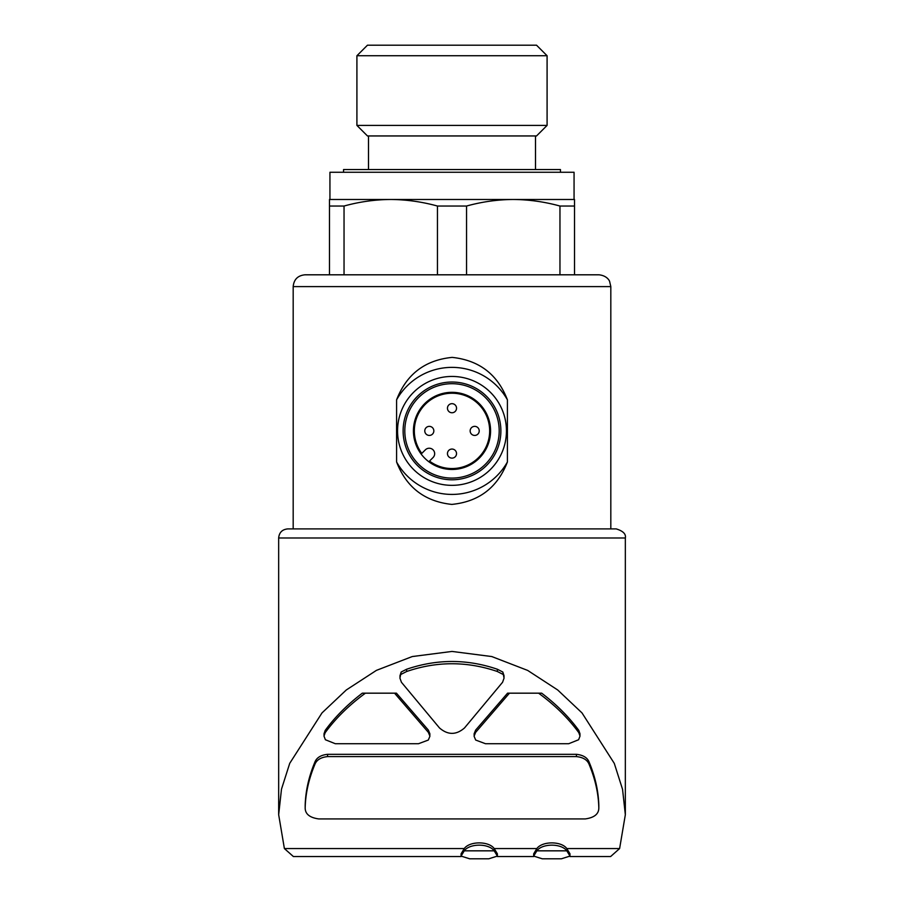 <?xml version="1.0" encoding="UTF-8"?>
<svg xmlns="http://www.w3.org/2000/svg" width="904" height="904" viewBox="0 0 904 904"><rect width="100%" height="100%" fill="white"/><g stroke="black" fill="none" stroke-linecap="round" stroke-linejoin="round"><path stroke-width="1.36" d="M424.778 430.903A4.543 4.543 0 0 0 431.581 434.824A4.543 4.543 0 0 0 431.581 426.97A4.543 4.543 0 0 0 424.778 430.903M447.457 453.593A4.543 4.543 0 0 0 454.271 457.514A4.543 4.543 0 0 0 454.271 449.661A4.543 4.543 0 0 0 447.457 453.593M447.457 408.212A4.543 4.543 0 0 0 454.271 412.145A4.543 4.543 0 0 0 454.271 404.28A4.543 4.543 0 0 0 447.457 408.212M470.148 430.903A4.543 4.543 0 0 0 476.962 434.824A4.543 4.543 0 0 0 476.962 426.97A4.543 4.543 0 0 0 470.148 430.903M278.669 814.719L281.483 789.181L289.721 763.349L322.016 712.894L346.288 689.978L376.437 670.361L412.247 656.553L452 651.434L491.776 656.553L527.665 670.418L557.7 689.978L581.995 712.906L614.291 763.394L622.551 789.339L625.342 814.719L619.613 848.562L566.808 848.562C561.418 841.025 542.31 840.98 536.852 848.562L494.205 848.562C488.838 841.014 469.673 840.991 464.249 848.562L284.387 848.562L278.669 814.719L278.658 537.993C279.2 532.479 282.229 529.45 287.732 528.908L616.257 528.908L293.178 528.908L293.178 286.602C293.879 279.438 297.811 275.505 304.976 274.805L599.024 274.805C607.624 275.743 609.691 281.415 609.612 281.415L610.821 286.602L293.178 286.602M507.415 399.839C497.641 374.425 479.233 360.278 452.181 357.385C425.038 360.063 406.495 374.222 396.585 399.839L396.585 461.955C406.359 487.369 424.767 501.517 451.819 504.409C478.962 501.731 497.505 487.584 507.415 461.955L507.415 399.839A63.529 63.529 0 0 0 396.585 399.839M344.04 206.033L344.04 274.805L329.485 274.805L329.485 206.033L344.04 206.033C359.464 201.773 375.036 199.592 390.743 199.479L574.515 199.479L574.515 206.033L559.96 206.033L559.96 274.805L574.515 274.805L574.515 206.033M437.446 274.805L437.446 206.033L466.554 206.033C481.979 201.773 497.55 199.592 513.257 199.479C528.953 199.603 544.524 201.784 559.96 206.033M466.554 274.805L466.554 206.033M329.485 206.033L329.485 199.479L390.743 199.479C406.438 199.603 421.998 201.784 437.446 206.033M429.92 733.924L428.372 730.116L396.438 693.176L362.323 693.176C347.385 704.566 335.011 716.985 325.18 730.432L323.994 733.822M365.408 693.176C349.08 705.131 335.666 718.307 325.18 732.692L323.994 736.093L325.395 739.743L335.294 743.721L418.507 743.721L428.315 740.048L429.92 736.195L428.372 732.376L394.551 693.176M580.006 733.822L578.82 730.432C568.989 716.985 556.604 704.566 541.677 693.176L509.449 693.176L475.628 732.376L475.628 730.116L474.08 733.924M509.449 693.176L507.562 693.176L475.628 730.116M401.173 672.022L399.93 678.124L401.421 682.26L439.491 727.946C447.842 735.155 456.192 735.155 464.509 727.946L502.579 682.26L504.059 678.124L502.816 672.022L497.381 669.254C467.198 658.903 436.948 658.903 406.619 669.254L401.173 672.022L399.941 675.853M305.179 805.52L305.179 807.78C305.541 793.509 308.75 779.101 314.795 764.581C316.524 759.981 320.773 757.326 327.564 756.591L327.564 754.32C320.784 755.043 316.536 757.71 314.795 762.309C308.75 776.841 305.541 791.237 305.179 805.52L305.179 807.78C305.111 813.95 309.643 817.668 318.784 818.934L585.216 818.934C594.357 817.668 598.889 813.95 598.821 807.78L598.821 805.52C598.459 791.237 595.25 776.841 589.205 762.309C587.476 757.721 583.227 755.055 576.436 754.32L327.564 754.32M504.07 675.853L502.816 672.022M536.852 848.562L533.688 853.817L533.676 856.088L536.852 850.833C542.231 843.296 561.35 843.24 566.808 850.833L569.972 856.088L561.384 858.8L542.264 858.8L533.688 856.088M569.983 856.088L569.983 853.817L566.808 848.562M464.249 848.562L461.085 853.817L461.074 856.088L464.249 850.833C469.628 843.296 488.748 843.24 494.205 850.833L497.369 856.088L488.781 858.8L469.662 858.8L461.085 856.088M497.381 856.088L497.381 853.817L494.205 848.562M461.13 856.529L293.371 856.529L284.387 848.562M619.613 848.562L610.629 856.529L569.927 856.529M513.257 199.479L574.063 199.479L574.063 172.257L329.937 172.257L329.937 199.479M343.554 172.257L343.554 169.534L560.446 169.534L560.446 172.257M368.504 169.534L368.504 135.95M356.911 125.407L367.453 135.95L536.535 135.95L547.089 125.407L547.089 55.743L356.911 55.743L356.911 125.407L547.089 125.407M356.911 55.743L367.453 45.2L536.535 45.2L547.089 55.743M494.205 850.833L464.249 850.833M566.808 850.833L536.852 850.833M327.564 756.591L576.436 756.591C583.216 757.315 587.464 759.981 589.205 764.581C595.25 779.101 598.459 793.509 598.821 807.78L598.821 805.52M538.592 693.176C554.92 705.131 568.333 718.307 578.82 732.692L580.006 736.093L578.605 739.743L568.706 743.721L485.482 743.721L475.685 740.048L474.08 736.195L475.628 732.376M401.173 674.294L406.619 671.514C436.801 661.163 467.052 661.163 497.381 671.514L497.381 669.254M497.381 671.514L502.816 674.294M406.619 671.514L406.619 669.254M396.585 461.955A63.529 63.529 0 0 0 507.415 461.955M452 485.346A54.455 54.455 0 0 0 499.155 403.67A54.455 54.455 0 0 0 404.845 403.67A54.455 54.455 0 0 0 452 485.346M452 479.787A48.884 48.884 0 0 0 494.33 406.461A48.884 48.884 0 0 0 409.67 406.461A48.884 48.884 0 0 0 452 479.787M452 478.092A47.189 47.189 0 0 0 492.872 407.308A47.189 47.189 0 0 0 411.128 407.308A47.189 47.189 0 0 0 452 478.092M452 392.325A38.567 38.567 0 0 1 485.403 450.181A38.567 38.567 0 0 1 418.597 450.181A38.567 38.567 0 0 1 452 392.325M433.072 457.526L429.502 461.096A37.663 37.663 0 0 0 488.804 438.881A37.663 37.663 0 0 0 444.022 394.087A37.663 37.663 0 0 0 421.795 453.401L425.366 449.83A5.447 5.447 0 0 1 433.072 449.83A5.447 5.447 0 0 1 433.072 457.526M428.372 732.376L428.372 730.116M278.658 537.993L625.342 537.993C626.133 534.061 623.116 531.032 616.257 528.908M589.205 764.581L589.205 762.309M576.436 756.591L576.436 754.32M314.795 764.581L314.795 762.309M325.18 732.692L325.18 730.432M578.82 732.692L578.82 730.432M610.821 528.908L610.821 286.602M533.733 856.529L497.324 856.529M625.342 814.719L625.342 537.993M535.496 169.534L535.496 135.95M429.852 735.393L429.852 733.924M324.039 735.393L324.039 733.822M474.148 735.393L474.148 733.924M579.961 735.427L579.961 733.822M504.003 677.277L504.003 675.853M399.997 677.243L399.997 675.853"/></g></svg>
